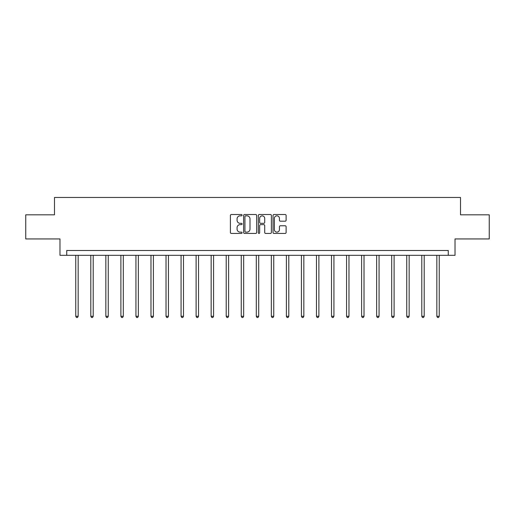 <?xml version="1.0" encoding="UTF-8"?>
<svg xmlns="http://www.w3.org/2000/svg" width="515" height="515" viewBox="0 0 515 515"><rect width="100%" height="100%" fill="white"/><g stroke="black" fill="none" stroke-linecap="round" stroke-linejoin="round"><path stroke-width="0.77" d="M242.069 215.173A0.663 0.663 0 0 0 241.406 214.51L231.351 214.51A0.946 0.946 0 0 0 230.405 215.457L230.405 232.497A0.946 0.946 0 0 0 231.351 233.443L241.406 233.443A0.663 0.663 0 0 0 242.069 232.78A0.663 0.663 0 0 0 241.406 232.117L240.106 232.117A3.032 3.032 0 0 1 237.074 229.091L237.074 227.669A3.032 3.032 0 0 1 240.106 224.637L241.406 224.637A0.663 0.663 0 0 0 242.069 223.98A0.663 0.663 0 0 0 241.406 223.317L240.106 223.317A3.032 3.032 0 0 1 237.074 220.285L237.074 218.862A3.032 3.032 0 0 1 240.106 215.837L241.406 215.837A0.663 0.663 0 0 0 242.069 215.173M285.168 221.186A0.946 0.946 0 0 0 286.115 220.24L286.115 215.457A0.946 0.946 0 0 0 285.168 214.51L273.993 214.51A0.946 0.946 0 0 0 273.047 215.457L273.047 232.497A0.946 0.946 0 0 0 273.993 233.443L285.168 233.443A0.946 0.946 0 0 0 286.115 232.497L286.115 226.722A0.946 0.946 0 0 0 285.168 225.776L280.385 225.776A0.946 0.946 0 0 0 279.439 226.722L279.439 229.587A2.53 2.53 0 0 1 276.909 232.117A2.53 2.53 0 0 1 274.373 229.587L274.373 218.366A2.53 2.53 0 0 1 276.909 215.837A2.53 2.53 0 0 1 279.439 218.366L279.439 220.24A0.946 0.946 0 0 0 280.385 221.186L285.168 221.186M448.262 255.318L455.015 255.318L455.015 238.928L489.25 238.928L489.25 214.813L460.513 214.813L460.513 197.457L54.487 197.457L54.487 214.813L25.75 214.813L25.75 238.928L59.985 238.928L59.985 255.318L448.262 255.318L448.262 250.496L66.738 250.496L66.738 255.318M256.67 215.457A0.946 0.946 0 0 0 255.723 214.51L244.554 214.51A0.946 0.946 0 0 0 243.608 215.457L243.608 232.497A0.946 0.946 0 0 0 244.554 233.443L255.723 233.443A0.946 0.946 0 0 0 256.67 232.497L256.67 215.457M259.277 214.51L270.446 214.51A0.946 0.946 0 0 1 271.392 215.457L271.392 232.497A0.946 0.946 0 0 1 270.446 233.443L265.663 233.443A0.946 0.946 0 0 1 264.716 232.497L264.716 225.583A0.946 0.946 0 0 0 263.77 224.637L260.603 224.637A0.946 0.946 0 0 0 259.657 225.583L259.657 232.78A0.663 0.663 0 0 1 258.994 233.443A0.663 0.663 0 0 1 258.33 232.78L258.33 215.457A0.946 0.946 0 0 1 259.277 214.51M245.597 215.837A0.663 0.663 0 0 0 244.934 216.5L244.934 231.454A0.663 0.663 0 0 0 245.597 232.117L246.968 232.117A3.032 3.032 0 0 0 250 229.091L250 218.862A3.032 3.032 0 0 0 246.968 215.837L245.597 215.837M264.716 218.418A2.53 2.53 0 0 0 262.187 215.882A2.53 2.53 0 0 0 259.657 218.418L259.657 222.371A0.946 0.946 0 0 0 260.603 223.317L263.77 223.317A0.946 0.946 0 0 0 264.716 222.371L264.716 218.418M75.757 255.318L75.757 316.294L78.164 316.294L78.164 255.318M78.164 316.294L77.443 317.543L76.478 317.543L75.757 316.294M90.801 255.318L90.801 316.294L93.209 316.294L93.209 255.318M93.209 316.294L92.488 317.543L91.522 317.543L90.801 316.294M105.845 255.318L105.845 316.294L108.253 316.294L108.253 255.318M108.253 316.294L107.532 317.543L106.566 317.543L105.845 316.294M120.89 255.318L120.89 316.294L123.304 316.294L123.304 255.318M123.304 316.294L122.576 317.543L121.611 317.543L120.89 316.294M135.934 255.318L135.934 316.294L138.348 316.294L138.348 255.318M138.348 316.294L137.621 317.543L136.655 317.543L135.934 316.294M150.979 255.318L150.979 316.294L153.393 316.294L153.393 255.318M153.393 316.294L152.665 317.543L151.706 317.543L150.979 316.294M166.023 255.318L166.023 316.294L168.437 316.294L168.437 255.318M168.437 316.294L167.71 317.543L166.751 317.543L166.023 316.294M181.068 255.318L181.068 316.294L183.482 316.294L183.482 255.318M183.482 316.294L182.761 317.543L181.795 317.543L181.068 316.294M196.112 255.318L196.112 316.294L198.526 316.294L198.526 255.318M198.526 316.294L197.805 317.543L196.839 317.543L196.112 316.294M211.156 255.318L211.156 316.294L213.571 316.294L213.571 255.318M213.571 316.294L212.85 317.543L211.884 317.543L211.156 316.294M226.207 255.318L226.207 316.294L228.615 316.294L228.615 255.318M228.615 316.294L227.894 317.543L226.928 317.543L226.207 316.294M241.252 255.318L241.252 316.294L243.659 316.294L243.659 255.318M243.659 316.294L242.938 317.543L241.973 317.543L241.252 316.294M256.296 255.318L256.296 316.294L258.704 316.294L258.704 255.318M258.704 316.294L257.983 317.543L257.017 317.543L256.296 316.294M271.341 255.318L271.341 316.294L273.748 316.294L273.748 255.318M273.748 316.294L273.027 317.543L272.062 317.543L271.341 316.294M286.385 255.318L286.385 316.294L288.793 316.294L288.793 255.318M288.793 316.294L288.072 317.543L287.106 317.543L286.385 316.294M301.43 255.318L301.43 316.294L303.844 316.294L303.844 255.318M303.844 316.294L303.116 317.543L302.151 317.543L301.43 316.294M316.474 255.318L316.474 316.294L318.888 316.294L318.888 255.318M318.888 316.294L318.161 317.543L317.195 317.543L316.474 316.294M331.518 255.318L331.518 316.294L333.932 316.294L333.932 255.318M333.932 316.294L333.205 317.543L332.239 317.543L331.518 316.294M346.563 255.318L346.563 316.294L348.977 316.294L348.977 255.318M348.977 316.294L348.249 317.543L347.29 317.543L346.563 316.294M361.607 255.318L361.607 316.294L364.021 316.294L364.021 255.318M364.021 316.294L363.294 317.543L362.335 317.543L361.607 316.294M376.652 255.318L376.652 316.294L379.066 316.294L379.066 255.318M379.066 316.294L378.345 317.543L377.379 317.543L376.652 316.294M391.696 255.318L391.696 316.294L394.11 316.294L394.11 255.318M394.11 316.294L393.389 317.543L392.424 317.543L391.696 316.294M406.747 255.318L406.747 316.294L409.155 316.294L409.155 255.318M409.155 316.294L408.434 317.543L407.468 317.543L406.747 316.294M421.791 255.318L421.791 316.294L424.199 316.294L424.199 255.318M424.199 316.294L423.478 317.543L422.512 317.543L421.791 316.294M436.836 255.318L436.836 316.294L439.244 316.294L439.244 255.318M439.244 316.294L438.523 317.543L437.557 317.543L436.836 316.294"/></g></svg>
